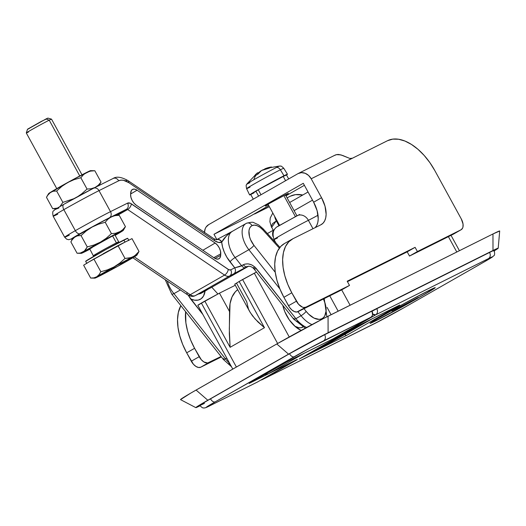 <?xml version="1.0" encoding="UTF-8"?>
<svg xmlns="http://www.w3.org/2000/svg" width="526" height="526" viewBox="0 0 526 526"><rect width="100%" height="100%" fill="white"/><g stroke="black" fill="none" stroke-linecap="round" stroke-linejoin="round"><path stroke-width="0.79" d="M302.917 327.093A17.016 9.613 -119.7 0 1 302.726 327.198A17.016 9.613 -119.7 0 1 294.928 326.271L298.814 327.705L300.892 327.744L302.917 327.093M256.497 272.08L254.314 273.172L289.241 336.962L254.314 273.172L242.591 279.516L277.623 343.491L242.591 279.516L239.159 281.476L256.497 272.08M331.084 314.712L327.087 307.408L331.084 314.712M301.115 330.433L295.296 326.593L289.28 319.854L284.744 311.576L282.797 305.336A24.203 13.669 -119.7 0 0 301.115 330.433M273.796 240.592L274.414 240.237L273.796 240.592M257.135 382.178A4.793 3.952 -116.5 0 0 257.299 382.1A4.793 3.952 -116.5 0 0 257.464 382.014L295.25 360.435L249.173 383.421L286.959 361.842L333.03 338.862L286.959 361.842L249.173 383.421L295.25 360.435L257.464 382.014L208.138 406.591L206.633 407.006L215.226 401.838L309.926 348.021L370.817 317.283L333.03 338.862L370.817 317.283L371.954 316.218L372.572 314.666L371.954 311.122L324.667 334.707A28.759 0.75 151.3 0 0 289.504 353.735A28.759 0.75 -28.7 0 1 324.667 334.707A4.793 3.952 63.5 0 1 323.529 340.874A4.793 3.952 -116.5 0 0 324.667 334.707L371.954 311.122A4.793 3.952 -116.5 0 1 370.817 317.283L323.529 340.874A23.966 0.625 -28.7 0 0 294.231 356.727A4.793 2.709 -119.7 0 1 289.504 353.735L210.499 398.846A28.759 0.75 151.3 0 0 199.821 405.395M199.354 304.554L197.94 305.113L201.373 303.048L236.398 367.03L201.373 303.048L204.811 301.089L230.118 347.318L229.303 329.079L230.04 303.693L232.005 296.993L235.359 291.779L237.699 289.668A47.932 27.069 60.3 0 0 229.553 311.596L229.323 333.688L230.118 347.318L264.473 327.705L255.084 318.966L250.258 312.536L248.482 309.124L246.727 301.786L236.634 283.356M257.464 382.014L210.176 405.599A23.966 0.625 -28.7 0 1 215.226 401.838L294.231 356.727A4.793 2.709 60.3 0 1 289.504 353.735L210.499 398.846A4.793 2.709 60.3 0 0 215.226 401.838A4.793 2.709 -119.7 0 1 210.499 398.846A28.759 0.75 -28.7 0 0 199.827 405.401A28.759 0.75 -28.7 0 0 204.443 403.357M448.395 236.654L456.798 252L448.395 236.654M350.099 305.225L341.69 289.872L350.099 305.225M329.763 295.829L338.165 311.182L329.763 295.829M277.813 226.489L296.914 215.831A9.586 7.91 63.5 0 1 297.269 215.64A9.586 7.91 63.5 0 1 308.387 220.315L312.99 228.718L308.387 220.315A21.566 0.565 151.3 0 0 287.078 231.729A21.566 0.565 151.3 0 0 274.007 239.501C271.935 233.031 273.421 228.527 278.464 225.983L299.61 214.463M271.594 227.436L276.288 220.821A9.586 5.411 -119.7 0 1 274.657 216.403A9.586 5.411 60.3 0 0 276.288 220.821L278.951 225.687L276.288 220.821L276.893 220.479L272.599 223.603L271.284 226.279L273.145 230.276M294.1 210.65L312.51 200.136L294.1 210.65M232.781 369.094L197.815 305.231L219.46 293.16L229.553 311.596L219.46 293.16L204.811 301.089L230.118 347.318L264.473 327.705L239.159 281.476L234.708 284.204L249.587 311.379L252.493 315.83L257.964 321.978L264.473 327.705L239.159 281.476L234.971 284.139M219.46 293.16L235.293 285.263L219.46 293.16M209.841 405.763A4.793 3.952 -116.5 0 0 209.999 405.697A4.793 3.952 -116.5 0 0 210.176 405.599A4.793 3.952 63.5 0 1 210.012 405.684L257.299 382.1M277.472 237.969A21.566 0.565 -28.7 0 1 274.164 239.323A21.566 0.565 -28.7 0 1 288.366 231.013A21.566 0.565 -28.7 0 1 308.387 220.315A14.38 0.375 151.3 0 0 318.033 215.219A14.38 0.375 151.3 0 1 308.387 220.315A9.586 7.91 -116.5 0 0 297.269 215.64M274.473 229.514A9.586 5.411 60.3 0 0 272.968 236.522A9.586 5.411 -119.7 0 1 274.473 229.514L267.412 233.551M428.927 290.497L428.92 290.477A36.669 0.96 -28.7 0 1 434.818 287.893A36.669 0.96 -28.7 0 1 412.601 301.096A36.669 0.96 -28.7 0 1 376.373 320.505A36.669 0.96 -28.7 0 1 370.488 323.109A36.669 0.96 -28.7 0 1 392.698 309.899A36.669 0.96 -28.7 0 1 428.927 290.497L434.029 288.097L434.805 287.88L434.351 288.347L421.201 296.243L391.107 312.832L371.277 322.905L370.495 323.115L370.955 322.648L379.331 317.5L401.825 304.856L375.104 319.979L370.074 323.345L372.875 322.234L409.826 302.654L430.202 291.023L435.226 287.65A37.149 0.973 -28.7 0 1 412.732 301.036A37.149 0.973 -28.7 0 1 376.031 320.702L376.031 320.702A37.149 0.973 -28.7 0 1 370.067 323.339A37.149 0.973 -28.7 0 1 392.574 309.959A37.149 0.973 -28.7 0 1 429.275 290.299A37.149 0.973 -28.7 0 1 435.239 287.656L425.093 292.417L401.818 304.85L428.927 290.497M332.826 339.027L304.442 353.183L268.372 373.782L296.756 359.62L268.372 373.782A23.966 13.538 60.3 0 1 264.558 374.63L268.372 373.782L304.442 353.183A23.966 13.538 -119.7 0 1 303.587 353.551L332.78 338.987M374.749 323.51A4.793 3.952 -116.5 0 0 374.913 323.431L262.152 379.68L375.077 323.345A4.793 3.952 63.5 0 1 374.9 323.437A4.793 3.952 -116.5 0 0 375.077 323.345A23.966 0.625 -28.7 0 0 404.376 307.493A4.793 2.709 60.3 0 0 404.448 307.454A4.793 2.709 -119.7 0 1 404.376 307.493L483.381 262.382A4.793 2.709 60.3 0 0 483.46 262.336A4.793 2.709 -119.7 0 1 483.381 262.382A23.966 0.625 -28.7 0 0 488.43 258.621A4.793 3.952 -116.5 0 0 489.561 252.454L376.8 308.703L489.561 252.454A4.793 3.952 63.5 0 1 488.43 258.621L375.669 314.864C377.615 313.424 377.997 311.372 376.8 308.703L372.027 311.26L376.8 308.703A4.793 3.952 63.5 0 1 375.669 314.864A4.793 2.709 -119.7 0 1 372.645 314.022L375.669 314.864L340.46 334.97A4.793 2.709 60.3 0 1 339.553 335.134A4.793 2.709 60.3 0 0 340.46 334.97L375.669 314.864L490.462 257.628L491.974 257.214L483.381 262.382L404.376 307.493L381.021 320.288L262.316 379.594L297.525 359.488A4.793 2.709 -119.7 0 1 296.684 359.659A4.793 2.709 -119.7 0 0 297.525 359.488L262.316 379.594A4.793 3.952 63.5 0 1 262.152 379.68A4.793 3.952 63.5 0 1 260.962 380.015M399.688 305.054L352.4 328.645L299.162 359.041L346.45 335.457L399.688 305.054L352.4 328.645L299.162 359.041L346.45 335.457L344.563 334.575L346.45 335.457L399.688 305.054M489.561 252.454A28.759 0.75 -28.7 0 1 494.177 250.415A28.759 0.75 151.3 0 0 489.561 252.454M494.072 250.218L494.177 250.415C494.9 253.762 494.703 255.59 493.592 255.892C491.343 257.655 495.906 255.031 483.453 262.336L404.448 307.454A4.793 2.709 60.3 0 0 404.527 307.408M262.316 379.594L261.409 379.759A4.793 2.709 60.3 0 0 262.316 379.594M418.209 297.486L391.942 311.09L411.345 301.411L418.209 297.486L411.345 301.411L391.942 311.09L418.209 297.486M411.128 301.023L411.345 301.411L411.128 301.023M319.012 349.08L370.534 319.657A143.795 81.208 -119.7 0 0 372.533 318.598L360.008 324.851L308.512 354.314L308.19 353.886L308.512 354.314L360.04 324.897L370.534 319.657L319.012 349.08L308.512 354.314L319.012 349.08A143.795 81.208 60.3 0 0 321.287 347.864L372.809 318.44M276.794 343.965L190.616 393.198L180.517 399.628A41.942 1.098 151.3 0 1 196.073 390.055L276.794 343.965L288.544 354.149L203.615 402.673L196.224 407.216L200.064 405.789A32.356 0.848 -28.7 0 1 195.823 407.63A32.356 0.848 -28.7 0 1 207.823 400.247L196.073 390.055L207.823 400.247L288.544 354.149A32.356 0.848 -28.7 0 1 328.099 332.748L288.544 354.149L276.794 343.965L323.352 318.611L492.967 233.965L328.066 316.218A41.942 1.098 151.3 0 0 276.794 343.965M493.809 251.126L498.181 248.187L493 250.494L492.967 233.965A41.942 1.098 151.3 0 1 499.7 231.006L492.967 233.965L493 250.494L328.099 332.748L328.066 316.218L328.099 332.748L493 250.494A32.356 0.848 -28.7 0 1 498.194 248.213A32.356 0.848 -28.7 0 1 494.361 250.79M288.899 354.037L325.522 334.22L490.423 251.967L494.585 250.008L495.222 249.83L494.282 250.606A29.956 0.782 -28.7 0 0 495.229 249.837L495.229 249.837A29.956 0.782 -28.7 0 0 490.423 251.967L325.522 334.22A29.956 0.782 -28.7 0 0 288.899 354.037L209.894 399.149L288.899 354.037M199.933 405.592L198.782 405.98L200.524 404.685L209.894 399.149A29.956 0.782 -28.7 0 0 198.775 405.973A29.956 0.782 -28.7 0 0 199.933 405.592M207.638 289.438A19.173 10.829 -119.7 0 1 206.593 290.194A19.173 10.829 -119.7 0 1 206.291 290.352L201.136 293.298A19.173 10.829 60.3 0 1 198.565 293.962A19.173 10.829 60.3 0 0 201.136 293.298L206.291 290.352A19.173 10.829 -119.7 0 1 204.732 290.891M173.942 293.646L180.405 289.957L173.942 293.646A19.173 10.829 -119.7 0 1 167.36 281.134A19.173 10.829 60.3 0 0 173.942 293.646L171.976 294.31L173.942 293.646L225.476 358.857A23.966 13.538 60.3 0 0 229.592 363.269A23.966 13.538 -119.7 0 1 225.476 358.857L173.942 293.646M217.882 293.962L211.781 287.229L217.882 293.962M205.061 291.069L203.463 296.112L201.208 298.715L198.184 300.103L194.581 300.188L190.616 298.972L202.891 314.509L188.755 296.066L190.616 298.972A23.966 13.538 -119.7 0 0 205.101 290.707M167.215 284.198L170.056 290.385M228.83 363.479L230.217 364.413M201.136 293.298A19.173 10.829 60.3 0 0 201.438 293.133L206.593 290.194M188.387 295.323L188.755 296.066L188.387 295.323M226.765 358.114L225.476 358.857A4.793 1.019 141.7 0 1 223.379 359.462A4.793 1.019 -38.3 0 0 225.476 358.857L226.765 358.114M204.22 290.977L206.291 290.352L208.007 289.09M223.701 358.443A4.793 1.019 141.7 0 0 223.379 359.462L171.805 294.198L165.236 279.694M246.28 223.386A4.793 3.952 63.5 0 1 246.457 223.294A4.793 3.952 63.5 0 1 252.013 225.628A14.38 8.12 -119.7 0 1 262.888 229.941A4.793 1.44 -42.2 0 0 262.993 228.672A4.793 1.44 137.8 0 1 262.888 229.941L260.068 227.37L257.161 225.713L254.393 225.121L252.013 225.628L250.521 226.811L249.482 228.606L248.949 230.921L249.508 236.595L250.56 239.646L253.946 245.359L275.256 272.304L253.946 245.359A14.38 8.12 -119.7 0 1 252.013 225.628A4.793 3.952 -116.5 0 0 246.457 223.294A4.793 3.952 -116.5 0 0 246.28 223.386A19.173 10.829 -119.7 0 0 245.971 223.55L232.236 231.394A19.173 10.829 60.3 0 0 235.115 257.543L241.585 265.722L244.761 264.124L248.14 263.855L251.711 264.887L254.926 267.07L295.901 318.651L301.05 315.712L297.9 311.721L301.05 315.712L295.901 318.651A23.966 13.538 60.3 0 0 306.619 327.455A23.966 13.538 -119.7 0 1 295.901 318.651L256.241 268.49C252.145 264.111 247.831 262.862 243.301 264.742L240.014 266.485L234.741 267.839L230.73 269.838L228.902 269.766L130.297 203.246L127.555 203.135L110.499 211.636L98.993 190.622L118.692 180.799L120.868 180.168L123.34 180.267L128.745 182.627L214.536 240.678L218.356 242.401L221.702 242.216L222.597 247.181L224.359 252.296L226.884 257.286L234.741 267.839L230.026 261.876A4.793 1.026 141.7 0 1 235.115 257.543L248.857 249.692L235.115 257.543L241.585 265.722L234.741 267.839L230.73 269.838A4.793 2.709 -119.7 0 1 228.218 269.378L131.322 203.818A7.186 4.063 60.3 0 0 127.555 203.135L110.499 211.636L98.993 190.622A28.759 0.75 151.3 0 0 63.837 209.65L75.343 230.664A28.759 0.75 -28.7 0 1 110.499 211.636A28.759 0.75 151.3 0 0 75.343 230.664L63.837 209.65A28.759 0.75 151.3 0 0 53.159 216.206L64.665 237.219A28.759 0.75 -28.7 0 1 75.343 230.664A28.759 0.75 151.3 0 0 64.665 237.213A28.759 0.75 -28.7 0 0 69.281 235.175M301.451 327.645L302.66 326.962L301.451 327.645M248.555 266.222L209.723 288.393A19.173 10.829 60.3 0 0 210.025 288.228L248.574 266.222L209.723 288.393L195.245 295.619L229.592 275.999L247.351 266.518M245.931 223.576A19.173 10.829 60.3 0 0 248.857 249.692L279.917 288.978L248.857 249.692A19.173 10.829 -119.7 0 1 245.971 223.55L246.438 223.3C250.606 222.163 253.072 221.952 253.841 222.676L258.674 224.904L263 228.678L279.937 247.371M296.598 321.011L301.97 324.943M311.957 324.588A23.966 13.538 -119.7 0 1 301.05 315.712A4.793 1.026 -38.3 0 0 306.139 311.372L308.624 314.147L313.989 318.079L319.157 319.367L321.393 318.94L323.28 317.809L324.733 316.021L326.113 310.8L325.324 304.12L323.444 298.978A19.173 10.829 -119.7 0 1 322.8 318.191A19.173 10.829 -119.7 0 1 306.139 311.372L304.008 308.677L306.139 311.372A4.793 1.026 141.7 0 1 301.05 315.712A23.966 13.538 60.3 0 0 311.957 324.588M279.359 248.114L262.888 229.941L279.359 248.114M232.065 231.486L232.209 231.414A19.173 10.829 60.3 0 0 235.115 257.543A4.793 1.026 -38.3 0 0 230.026 261.876A23.966 13.538 -119.7 0 1 221.702 242.216L226.377 236.016L229.257 233.36L232.538 231.236L216.64 239.659M223.754 235.937L228.08 233.629M63.81 204.325L71.457 200.025M79.656 195.534L93.26 188.38A4.793 3.952 63.5 0 1 93.424 188.295A4.793 3.952 63.5 0 1 98.993 190.622L118.692 180.799A19.173 10.829 -119.7 0 1 128.745 182.627L214.536 240.678A14.38 8.12 60.3 0 0 221.702 242.216L221.88 241.947C223.635 238.363 227.193 234.793 232.538 231.236M58.912 207.994L55.368 209.401M58.314 207.533L60.845 206.034M72.825 238.482A23.966 0.625 -28.7 0 1 80.07 233.656A23.966 0.625 -28.7 0 1 109.369 217.803L126.418 209.295L116.055 215.213L126.418 209.295L95.765 224.95L74.416 236.95L71.174 239.126L72.983 238.41M209.401 288.557A4.793 3.952 -116.5 0 0 209.565 288.478A4.793 3.952 -116.5 0 0 209.723 288.393L195.245 295.619A9.586 5.411 -119.7 0 1 190.221 294.705L134.321 256.879L190.221 294.705L224.569 275.085L127.673 209.526L117.646 215.252L127.673 209.526A4.793 2.597 -55.9 0 0 131.322 203.818A4.793 2.597 124.1 0 1 127.673 209.526L224.569 275.085L190.221 294.705A9.586 5.411 60.3 0 0 195.245 295.619L229.592 275.999A9.586 5.411 -119.7 0 1 224.569 275.085A4.793 2.597 -55.9 0 0 228.218 269.378A4.793 2.597 124.1 0 1 224.569 275.085A9.586 5.411 60.3 0 0 229.592 275.999A4.793 3.952 -116.5 0 0 230.73 269.838A4.793 3.952 63.5 0 1 229.592 275.999L233.61 274A4.793 3.952 -116.5 0 0 234.741 267.839A4.793 3.952 63.5 0 1 233.61 274L245.543 267.55A4.793 2.709 -119.7 0 1 241.585 265.722A4.793 2.709 60.3 0 0 245.543 267.55L247.259 266.57A4.793 2.709 -119.7 0 1 243.301 264.742A4.793 2.709 60.3 0 0 247.259 266.57L247.411 266.491C249.843 265.854 252.079 266.721 254.137 269.088A4.793 1.026 141.7 0 1 254.459 268.082L253.663 267.438M130.606 194.39L130.921 197.276L132.098 200.347L133.959 203.128L136.234 205.193L214.299 258.016L216.627 259.062L218.658 258.917L220.078 257.608L220.683 255.34L220.46 250.955L219.283 247.884L217.416 245.103L215.147 243.038L137.076 190.208L134.755 189.169L132.723 189.314L131.296 190.622L130.606 194.39L130.691 192.891A8.626 4.872 -119.7 0 1 132.368 189.491A8.626 4.872 -119.7 0 1 137.076 190.208L130.626 194.015L137.076 190.208L215.147 243.038L202.858 250.277L215.147 243.038A8.626 4.872 -119.7 0 1 220.769 253.841L213.793 257.681L220.769 253.841L220.683 255.34L215.022 258.457L220.683 255.34A8.626 4.872 -119.7 0 1 218.908 258.799A8.626 4.872 -119.7 0 1 214.299 258.016L136.234 205.193A8.626 4.872 -119.7 0 1 130.606 194.39M126.418 209.295A2.393 1.354 -119.7 0 1 127.673 209.526A2.393 1.354 -119.7 0 0 126.418 209.295A4.793 3.952 -116.5 0 0 127.555 203.135A4.793 3.952 63.5 0 1 126.418 209.295M248.857 249.692A4.793 1.026 -38.3 0 0 253.946 245.359A4.793 1.026 141.7 0 1 248.857 249.692M216.35 239.803C218.428 238.929 220.269 239.646 221.88 241.947A4.793 3.82 -116.7 0 0 216.515 239.718L213.786 238.672A4.793 2.597 124.1 0 1 214.536 240.678A4.793 2.597 -55.9 0 0 213.786 238.672L127.996 180.622A4.793 2.597 124.1 0 1 128.745 182.627A4.793 2.597 -55.9 0 0 127.989 180.615C121.453 176.96 116.496 176.243 113.116 178.472A4.793 3.952 63.5 0 1 118.692 180.799A4.793 3.952 -116.5 0 0 113.116 178.472A4.793 3.952 -116.5 0 0 112.959 178.557A4.793 3.952 63.5 0 1 113.136 178.465L93.424 188.295L63.883 204.279A4.793 2.709 60.3 0 0 63.837 209.65A28.759 0.75 -28.7 0 1 98.993 190.622A4.793 3.952 -116.5 0 0 93.437 188.288A4.793 3.952 -116.5 0 0 93.26 188.38A23.966 0.625 151.3 0 0 63.962 204.239A4.793 2.709 60.3 0 0 63.876 204.285A4.793 2.709 -119.7 0 1 63.962 204.239M216.554 239.705A4.793 3.945 68.6 0 1 221.702 242.216A4.793 3.945 -111.4 0 0 216.554 239.705M125.523 180.845A4.793 2.597 124.1 0 1 127.996 180.622M57.775 214.161A28.759 0.75 -28.7 0 1 53.159 216.199A28.759 0.75 -28.7 0 1 63.837 209.65A4.793 2.709 -119.7 0 1 63.876 204.285C51.436 211.583 55.993 208.96 53.751 210.722C52.639 211.025 52.442 212.852 53.159 216.206M210.025 288.228L195.08 295.704A4.793 3.952 -116.5 0 0 195.245 295.619A4.793 3.952 63.5 0 1 195.08 295.704A4.793 3.952 63.5 0 1 195.061 295.717M195.087 295.704C193.127 296.782 190.682 296.526 187.743 294.928A4.793 2.597 -55.9 0 0 190.221 294.705A4.793 2.597 124.1 0 1 187.743 294.928A4.793 2.597 124.1 0 1 186.993 292.916M80.07 233.656A4.793 2.709 -119.7 0 1 75.343 230.664A4.793 2.709 60.3 0 0 80.07 233.656M109.369 217.803A4.793 3.952 -116.5 0 0 110.499 211.636A4.793 3.952 63.5 0 1 109.369 217.803M254.143 269.095A4.793 1.026 -38.3 0 0 256.241 268.49A4.793 1.026 141.7 0 1 254.137 269.088L293.797 319.249A4.793 1.026 -38.3 0 0 295.901 318.651A4.793 1.026 141.7 0 1 293.797 319.256A4.793 1.026 141.7 0 1 294.119 318.237M285.204 195.409L288.38 193.39L286.269 194.324A13.183 0.342 -28.7 0 1 288.386 193.39A13.183 0.342 -28.7 0 1 285.625 195.166M268.24 204.68A13.183 0.342 -28.7 0 1 267.379 205.114L267.188 204.772L267.379 205.114L268.24 204.68M284.435 243.551L280.845 246.346L277.61 251.007L275.539 256.984L274.73 264.045L275.197 271.916L276.939 280.299L279.871 288.873L283.895 297.302L289.491 307.302L291.871 309.972L294.481 311.622L296.914 312.01L305.849 307.184L303.647 307.473L302.378 307.112L298.531 304.232L291.798 292.791L287.775 284.362L284.836 275.788L283.1 267.405L282.626 259.535L283.442 252.473L285.506 246.497L288.748 241.835L293.035 238.666L320.926 224.76L323.069 223.175L324.687 220.841L325.719 217.856L326.127 214.325L325.022 206.199L321.544 197.697L311.188 178.781L387.577 140.679L392.751 139.127L398.609 139.252L404.928 141.04L411.463 144.44L417.966 149.299L424.186 155.453L429.88 162.646L434.838 170.615L461.295 218.947L463.038 224.023L462.965 227.008L462.558 228.205L461.052 229.77L417.401 251.546L415.099 247.338L407.196 251.849L347.443 281.66L407.196 251.849L409.498 256.057L417.401 251.546L461.052 229.77L453.149 234.28L409.498 256.057L453.149 234.28A9.586 5.411 60.3 0 0 453.3 234.201A9.586 5.411 60.3 0 0 453.445 234.109M186.684 352.815L191.286 361.217L199.19 356.707L194.587 348.304L186.684 352.815L193.417 364.248L195.961 366.451L198.532 367.49L200.741 367.207L221.045 356.503L207.606 363.006L203.864 361.941L201.32 359.738L194.587 348.304L190.563 339.868L187.631 331.295L185.888 322.911L185.632 311.694A47.932 27.069 -119.7 0 0 194.587 348.304L186.684 352.815L182.667 344.379L179.728 335.805L177.992 327.422L177.518 319.552L178.334 312.49L180.852 305.652A47.932 27.069 60.3 0 0 186.684 352.815M221.367 356.917L200.741 367.207L221.367 356.917M453.149 234.28L461.052 229.77A9.586 5.411 -119.7 0 0 461.203 229.691A9.586 5.411 -119.7 0 0 461.295 218.947L434.838 170.615A47.932 27.069 -119.7 0 0 387.577 140.679L311.188 178.781L308.565 175.428L305.133 173.271L301.424 172.64L297.999 173.626L208.69 224.622L297.999 173.626A11.026 9.093 63.5 0 1 298.367 173.429A11.026 9.093 63.5 0 1 311.188 178.781L321.544 197.697L313.641 202.208L303.292 183.298L213.983 234.294L216.857 239.54L213.983 234.294L250.356 216.147L213.983 234.294L303.292 183.298L313.641 202.208L317.125 210.709L318.23 218.836L317.822 222.366L316.79 225.358L315.166 227.686M254.019 214.056L269.338 206.679L255.202 213.727A9.586 5.411 -119.7 0 1 254.019 214.056M287.078 197.829L290.365 196.191L295.54 194.633L302.766 195.014A47.932 27.069 -119.7 0 0 290.365 196.191L287.078 197.829M304.383 185.297L285.973 195.81L304.383 185.297M268.766 205.633L250.356 216.147L268.766 205.633M286.269 194.324L270.154 203.049L265.426 205.89L267.379 205.114A13.183 0.342 -28.7 0 1 265.262 206.054A13.183 0.342 -28.7 0 1 273.244 201.307A13.183 0.342 -28.7 0 1 286.269 194.324M297.953 311.694L341.598 289.925L297.953 311.694L305.849 307.184L349.501 285.414L341.598 289.925L349.501 285.414L305.849 307.184A9.586 5.411 -119.7 0 1 296.401 301.201L291.798 292.791L283.895 297.302L288.498 305.711L296.401 301.201L288.498 305.711A9.586 5.411 60.3 0 0 297.953 311.694M415.099 247.338L347.199 281.213L349.501 285.414L347.199 281.213L415.099 247.338L417.401 251.546L409.498 256.057L407.196 251.849L415.099 247.338M351.237 158.55L352.413 158.221L349.862 158.464L342.774 155.512L338.961 154.519A11.026 9.093 -116.5 0 0 334.74 155.288L298.367 173.429M204.476 232.367A11.026 9.093 63.5 0 1 208.69 224.622L206.067 227.087L205.193 228.757L204.469 232.67M349.889 158.464L340.841 154.861L336.568 154.651L334.372 155.486M315.271 227.58A23.966 13.538 60.3 0 0 313.641 202.208L321.544 197.697A23.966 13.538 -119.7 0 1 321.301 224.556A23.966 13.538 -119.7 0 1 320.926 224.76L293.035 238.666A47.932 27.069 -119.7 0 0 292.278 239.074L284.375 243.584A47.932 27.069 60.3 0 0 283.895 297.302L291.798 292.791A47.932 27.069 -119.7 0 1 292.278 239.074M199.19 356.707L191.286 361.217A9.586 5.411 60.3 0 0 200.741 367.207L208.638 362.69A9.586 5.411 -119.7 0 1 199.19 356.707M95.785 254.65A14.38 0.375 -28.7 0 1 93.477 255.675A14.38 0.375 -28.7 0 1 102.189 250.494A14.38 0.375 -28.7 0 1 116.397 242.88A14.38 0.375 -28.7 0 1 118.6 241.98M86.159 261.192L85.653 261.33L86.797 263.427A23.966 0.625 -28.7 0 1 88.73 262.06L124.991 242.111L123.84 240.014A23.966 0.625 151.3 0 0 100.164 252.697A23.966 0.625 151.3 0 0 85.646 261.323L106.127 249.396L127.68 238.304A23.966 0.625 151.3 0 0 123.84 240.014L124.991 242.111L123.262 242.986M28.608 131.947A14.38 0.375 -28.7 0 1 26.3 132.96A14.38 0.375 -28.7 0 1 35.17 127.7A14.38 0.375 -28.7 0 1 49.22 120.178L46.038 118.935L27.608 129.297M93.582 255.557A14.38 0.375 -28.7 0 1 103.05 250.014A14.38 0.375 -28.7 0 1 116.397 242.88L112.597 235.95L116.397 242.88A14.38 0.375 -28.7 0 1 118.705 241.861L114.905 234.925A14.38 0.375 -28.7 0 0 112.597 235.95L114.905 234.925M81.99 174.81L51.528 119.159A14.38 0.375 151.3 0 0 49.22 120.178L79.768 175.98L49.22 120.178A14.38 0.375 151.3 0 0 35.012 127.792A14.38 0.375 151.3 0 0 26.3 132.966L56.769 188.617M49.22 120.178A14.38 0.375 -28.7 0 1 51.515 119.152L47.912 118.1L46.038 118.935L49.22 120.178M47.235 118.606L41.324 121.388L27.503 129.218L26.3 132.96M28.24 129.015L29.239 128.528M96.843 277.195L98.697 276.439A23.966 0.625 -28.7 0 1 94.884 278.149A23.966 0.625 -28.7 0 1 96.784 276.768A23.966 0.625 -28.7 0 1 113.958 266.965L107.567 269.818L100.841 271.738L99.079 274.671L96.784 276.768L119.441 263.973L136.806 255.11L117.785 266.294L94.936 278.149L96.784 276.768L93.93 277.86L90.669 278.05L83.641 265.216L87.743 262.684M108.652 250.744L103.188 253.756M90.045 261.258L117.988 245.603L131.993 238.62L139.015 251.454L134.748 255.814L131.191 257.582L125.017 258.437L119.783 263.099L113.958 266.965A23.966 0.625 -28.7 0 1 133.045 256.82A23.966 0.625 -28.7 0 1 136.885 255.156A23.966 0.625 -28.7 0 1 134.958 256.491L134.965 256.484A23.966 0.625 -28.7 0 1 117.785 266.294L117.791 266.287A23.966 0.625 -28.7 0 1 98.697 276.439L100.394 275.427M126.431 241.408L124.991 242.111A23.966 0.625 -28.7 0 1 128.837 240.408L127.686 238.311M136.885 255.156L139.015 251.454L131.993 238.62L124.991 242.111M134.952 256.491L132.111 257.576M94.884 278.149L90.669 278.05L83.641 265.216L88.73 262.06M111.4 269.148L117.785 266.294L123.617 262.428M98.697 276.439L101.945 274.171M137.253 254.387L139.015 251.454L136.3 254.558L133.045 256.82L129.212 258.082L125.017 258.437L117.988 245.603L125.017 258.437L119.783 263.099L113.958 266.965L107.567 269.818L100.841 271.738L93.819 258.904L100.841 271.738L99.079 274.671L96.784 276.768L93.93 277.86L90.669 278.05M98.895 185.823L101.045 182.095L98.323 185.198L95.068 187.48L91.241 188.722L87.046 189.077L80.833 177.729L83.529 174.639L86.777 172.357A23.94 0.625 151.3 0 0 63.58 184.771A23.94 0.625 151.3 0 0 48.629 193.614L47.373 195.672L50.529 192.312L53.382 191.214L56.657 191.023L61.877 186.368L67.69 182.509L74.094 179.649L80.833 177.729L83.529 174.639L86.803 172.357L90.603 171.101L94.831 170.746L91.57 170.93M57.295 208.138L52.692 208.69L46.479 197.342L47.373 195.672M99.276 185.027L101.045 182.095L94.831 170.746L101.045 182.095L98.323 185.198L95.074 187.46L91.241 188.722M56.657 191.023L62.87 202.379L73.857 198.696L62.87 202.379L56.657 191.023L61.877 186.368L67.69 182.509L74.094 179.649L80.833 177.729L87.046 189.077L81.826 193.732L77.887 196.487L81.826 193.732L87.046 189.077M57.452 208.079L52.692 208.69L46.479 197.342L48.241 194.41L50.529 192.312L53.382 191.214M59.951 206.554L62.87 202.379L59.944 206.554M94.831 170.746L90.584 170.641A23.94 0.625 151.3 0 0 86.777 172.357L90.603 171.101L94.831 170.746M90.314 170.95L73.186 179.498L48.629 193.653M56.269 208.776L52.692 208.69M123.288 230.375L125.438 226.647L122.716 229.75L119.455 232.038A23.94 0.625 -28.7 0 1 123.288 230.375A23.94 0.625 -28.7 0 1 115.148 235.365L123.288 230.329L115.628 233.274L111.433 233.629L105.22 222.274L107.922 219.191L111.17 216.903A23.94 0.625 151.3 0 0 87.967 229.323A23.94 0.625 151.3 0 0 73.022 238.16L71.766 240.224L74.922 236.864L77.776 235.766L81.043 235.576L86.264 230.921L92.083 227.061L98.48 224.194L105.22 222.274L107.922 219.191L111.19 216.909L114.997 215.653L119.218 215.292L115.957 215.482M89.92 249.179A23.94 0.625 -28.7 0 1 85.14 251.632A23.94 0.625 -28.7 0 1 81.333 253.341A23.94 0.625 -28.7 0 1 95.344 244.958A23.94 0.625 -28.7 0 1 119.455 232.038L87.066 249.672L81.3 253.335L89.92 249.179M81.043 235.576L87.257 246.924L81.043 235.576L86.264 230.921L92.083 227.061L98.48 224.194L105.22 222.274L111.433 233.629L106.213 238.285L100.4 242.144L93.996 245.004L87.257 246.924L85.495 249.857L83.207 251.954L80.353 253.052L77.085 253.243L70.872 241.888L71.766 240.224M123.669 229.579L125.438 226.647L119.218 215.292L125.438 226.647L122.716 229.75L119.461 232.012L115.628 233.274M111.433 233.629L106.213 238.285L100.4 242.144L93.996 245.004L87.257 246.924L84.43 251.02L80.353 253.052L77.085 253.243L70.872 241.888L72.634 238.962L74.922 236.864L77.776 235.766M119.218 215.292L114.977 215.193A23.94 0.625 151.3 0 0 111.17 216.903L114.997 215.653L119.218 215.292M114.707 215.502L108.474 218.27L93.47 226.285L73.015 238.206M81.333 253.341L77.085 253.243M89.683 248.739A14.38 0.375 -28.7 0 1 98.395 243.558A14.38 0.375 -28.7 0 1 112.597 235.95L89.683 248.739A14.38 0.375 -28.7 0 0 91.991 247.72L90.768 248.311M295.382 216.6L283.862 195.56L295.382 216.6M250.744 194.383L258.299 189.847L255.853 191.102L258.601 196.126L255.853 191.102A20.369 0.533 151.3 0 0 250.672 194.37L253.289 199.157M283.139 176.256L285.579 180.72L283.139 176.256A20.369 0.533 151.3 0 0 258.233 189.735L260.988 194.765L258.233 189.735L286.4 174.803A20.369 0.533 151.3 0 0 283.139 176.256M249.988 187.144A21.204 0.552 -28.7 0 1 246.74 188.472A21.204 0.552 -28.7 0 1 260.712 180.3A21.204 0.552 -28.7 0 1 280.378 169.793A4.793 3.952 -116.5 0 0 276.742 167.34A18.758 0.493 151.3 0 0 253.808 179.754A18.758 0.493 151.3 0 0 247.089 183.791M279.727 165.999L266.136 168.346L271.469 166.998L269.042 168.208L261.639 170.463L257.655 174.369A37.905 28.424 -158.9 0 0 255.886 175.303A38.345 21.658 60.3 0 0 253.808 179.754A18.758 0.493 -28.7 0 1 276.742 167.34A18.758 0.493 -28.7 0 1 279.727 165.999C281.16 166.762 279.753 164.5 283.784 168.281A21.204 0.552 151.3 0 0 280.378 169.793A21.204 0.552 151.3 0 0 259.443 181.003A21.204 0.552 151.3 0 0 246.589 188.65C245.57 183.212 246.72 185.619 246.852 184.001A18.758 0.493 -28.7 0 1 253.808 179.754A38.345 21.658 -119.7 0 1 255.886 175.303A37.905 28.424 -158.9 0 0 254.222 176.335L256.53 173.633M264.677 168.938L265.189 169.063L264.677 168.938M250.757 194.535A21.566 0.565 -28.7 0 1 249.62 194.949A21.566 0.565 -28.7 0 1 262.698 187.171A21.566 0.565 -28.7 0 1 283.994 175.763L280.378 169.793L283.994 175.763A21.566 0.565 -28.7 0 1 287.459 174.231A21.566 0.565 -28.7 0 1 286.492 174.974M259.969 171.627L260.449 171.345L259.969 171.627M259.535 171.923L259.535 171.923A38.273 31.567 63.5 0 0 257.891 173.251L258.227 172.962M257.431 172.896L257.115 173.133L257.602 172.765L257.97 173.915L257.418 172.903A38.273 21.612 -119.7 0 0 254.222 176.335A37.905 28.424 -158.9 0 1 255.886 175.303A37.905 28.424 -158.9 0 1 257.655 174.369A38.273 21.612 -119.7 0 1 260.85 170.943L262.612 169.99A38.273 31.567 -116.5 0 1 269.042 168.208A37.905 19.6 91.7 0 1 271.469 166.998A38.273 31.567 -116.5 0 0 265.032 168.78M249.857 182.7A18.758 0.493 -28.7 0 1 246.852 184.001L257.115 173.133M279.707 166.091A18.758 0.493 151.3 0 0 276.742 167.34A4.793 3.952 63.5 0 1 280.378 169.793A21.204 0.552 -28.7 0 1 283.639 168.451M286.197 175.158L286.992 174.356L283.994 175.763L268.05 184.212L252.539 192.996L249.889 194.679L251.25 194.311M288.675 178.952L286.407 174.81L285.217 175.684M253.94 192.924L251.296 194.179M199.722 405.211L199.827 405.401C201.688 407.472 203.036 408.308 203.871 407.9C204.469 408.242 206.521 407.505 210.012 405.684M308.052 191.997L289.642 202.51M271.561 227.383L269.904 221.762L270.259 217.948L272.81 213.023M451.025 235.339L459.428 250.692M275.848 242.854L274.007 239.501M404.448 307.454L374.913 323.431M262.152 379.68L260.771 380.12M499.7 231.006L498.194 248.213M195.823 407.63L180.517 399.628M223.372 359.455L231.493 366.747M302.667 326.962L301.483 327.639M326.896 316.803L324.207 298.597M232.301 231.361L216.502 239.725M132.835 257.773L187.743 294.928M72.818 238.495L68.709 239.718L66.677 239.179L64.665 237.219M293.797 319.249L305.323 328.152M461.203 229.691L453.3 234.201M119.244 242.368L118.705 241.861M93.615 256.399L89.44 248.298M279.549 225.332L268.023 204.279M249.62 194.949L246.589 188.65M287.459 174.231L283.784 168.281M258.135 173.692L257.622 172.752M296.927 215.811L285.401 194.765"/></g></svg>
